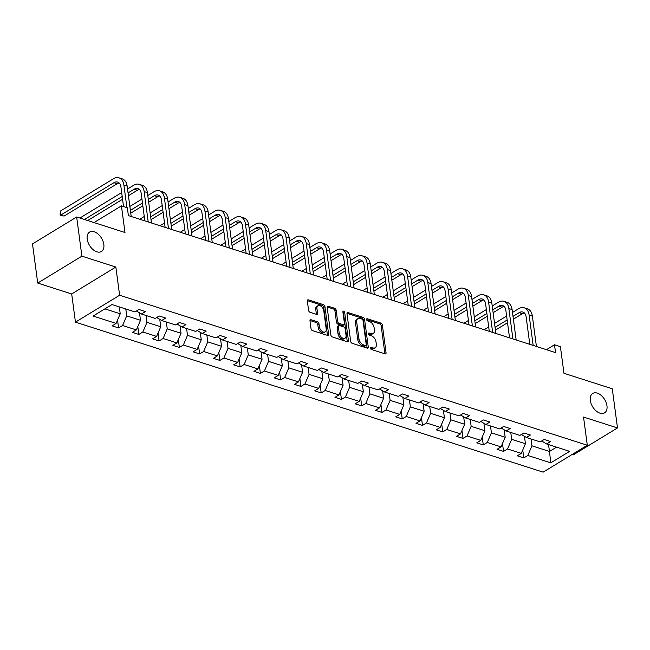 <?xml version="1.0" encoding="UTF-8"?>
<svg xmlns="http://www.w3.org/2000/svg" width="650" height="650" viewBox="0 0 650 650"><rect width="100%" height="100%" fill="white"/><g stroke="black" fill="none" stroke-linecap="round" stroke-linejoin="round"><path stroke-width="0.97" d="M103.829 244.449A11.367 7.012 58.6 0 0 98.134 234.097A11.367 7.012 58.6 0 0 89.594 232.074A11.367 7.012 58.6 0 0 87.206 239.119A11.367 7.012 58.6 0 0 92.893 249.478A11.367 7.012 58.6 0 0 101.433 251.493A11.367 7.012 58.6 0 0 103.829 244.449M606.962 405.827A11.367 7.012 58.6 0 0 601.274 395.468A11.367 7.012 58.6 0 0 592.735 393.453A11.367 7.012 58.6 0 0 590.338 400.489A11.367 7.012 58.6 0 0 596.034 410.849A11.367 7.012 58.6 0 0 604.565 412.864A11.367 7.012 58.6 0 0 606.962 405.827M370.394 348.132A1.219 0.756 58.6 0 0 371.434 349.497L384.979 353.836A1.747 1.073 58.6 0 0 385.678 353.787A1.747 1.073 58.6 0 0 386.051 352.706L382.354 325.041A1.747 1.073 58.6 0 0 380.876 323.091L367.331 318.752A1.219 0.756 58.6 0 0 366.844 318.784A1.219 0.756 58.6 0 0 366.584 319.54A1.219 0.756 58.6 0 0 367.616 320.897L369.371 321.466A5.582 3.445 58.6 0 1 374.108 327.689L374.416 329.997A5.582 3.445 58.6 0 1 373.238 333.45A5.582 3.445 58.6 0 1 370.996 333.604L369.241 333.044A1.219 0.756 58.6 0 0 368.745 333.076A1.219 0.756 58.6 0 0 368.493 333.832A1.219 0.756 58.6 0 0 369.525 335.197L371.28 335.757A5.582 3.445 58.6 0 1 376.017 341.989L376.326 344.297A5.582 3.445 58.6 0 1 375.148 347.75A5.582 3.445 58.6 0 1 372.897 347.904L371.15 347.344A1.219 0.756 58.6 0 0 370.654 347.376A1.219 0.756 58.6 0 0 370.394 348.132M572.146 454.472L573.332 454.854L617.5 427.944L612.276 388.789L563.964 373.295L560.406 346.669L554.499 344.776L546.439 349.684M37.724 283.067L71.687 293.963L115.854 267.044L81.892 256.157L37.724 283.067L32.5 243.912L76.668 217.002L124.979 232.497L121.428 205.871L94.031 222.568M81.892 256.157L76.668 217.002M311.058 319.759A1.747 1.073 58.6 0 0 310.359 319.8A1.747 1.073 58.6 0 0 309.993 320.881L311.025 328.648A1.747 1.073 58.6 0 0 312.504 330.59L327.551 335.416A1.747 1.073 58.6 0 0 328.25 335.368A1.747 1.073 58.6 0 0 328.616 334.287L324.927 306.621A1.747 1.073 58.6 0 0 323.448 304.671L308.401 299.845A1.747 1.073 58.6 0 0 307.702 299.894A1.747 1.073 58.6 0 0 307.336 300.974L308.588 310.351A1.747 1.073 58.6 0 0 310.066 312.301L316.501 314.364A1.747 1.073 58.6 0 0 317.208 314.316A1.747 1.073 58.6 0 0 317.574 313.235L316.948 308.588A4.664 2.876 58.6 0 1 317.931 305.695A4.664 2.876 58.6 0 1 321.433 306.524A4.664 2.876 58.6 0 1 323.773 310.773L326.202 328.989A4.664 2.876 58.6 0 1 325.219 331.882A4.664 2.876 58.6 0 1 321.717 331.053A4.664 2.876 58.6 0 1 319.386 326.804L318.979 323.765A1.747 1.073 58.6 0 0 317.501 321.823L311.058 319.759L309.993 320.409M121.428 205.871L127.335 207.764L128.383 215.597L555.547 352.601L554.499 344.776M115.854 267.044L119.616 295.238L587.299 445.242L543.132 472.152L75.449 322.148L119.616 295.238M617.5 427.944L583.538 417.048L587.299 445.242M350.675 341.364A1.747 1.073 58.6 0 0 352.154 343.306L367.193 348.132A1.747 1.073 58.6 0 0 367.9 348.083A1.747 1.073 58.6 0 0 368.266 347.002L364.569 319.337A1.747 1.073 58.6 0 0 363.09 317.387L348.051 312.561A1.747 1.073 58.6 0 0 347.344 312.609A1.747 1.073 58.6 0 0 346.978 313.69L350.675 341.364M347.368 341.778L332.329 336.952A1.747 1.073 58.6 0 1 330.85 335.002L327.153 307.336A1.747 1.073 58.6 0 1 327.527 306.256A1.747 1.073 58.6 0 1 328.226 306.207L334.661 308.271A1.747 1.073 58.6 0 1 336.148 310.221L337.642 321.441A1.747 1.073 58.6 0 0 339.121 323.383L343.395 324.756A1.747 1.073 58.6 0 0 344.094 324.707A1.747 1.073 58.6 0 0 344.459 323.627L342.899 311.943A1.219 0.756 58.6 0 1 343.159 311.188A1.219 0.756 58.6 0 1 344.077 311.407A1.219 0.756 58.6 0 1 344.687 312.512L348.441 340.649A1.747 1.073 58.6 0 1 348.075 341.729A1.747 1.073 58.6 0 1 347.368 341.778M111.963 304.549L134.948 311.927L138.946 309.489L145.446 311.569L141.448 314.007L155.212 318.427L159.209 315.989L165.701 318.069L161.704 320.507L175.476 324.919L179.473 322.481L185.965 324.569L181.968 327.007L195.731 331.419L199.729 328.981L206.229 331.069L202.223 333.499L215.995 337.919L219.993 335.481L226.484 337.561L222.487 339.999L236.251 344.419L240.256 341.981L246.748 344.061L242.751 346.499L256.514 350.911L260.512 348.481L267.004 350.561L263.006 352.999L276.778 357.411L280.776 354.973L287.267 357.061L283.27 359.499L297.034 363.911L301.031 361.473L307.531 363.561L303.526 365.991L317.298 370.411L321.295 367.973L327.787 370.053L323.789 372.491L337.553 376.911L341.559 374.473L348.051 376.553L344.053 378.991L357.817 383.402L361.814 380.973L368.314 383.053L364.309 385.491L378.081 389.902L382.078 387.465L388.57 389.553L384.572 391.991L398.336 396.402L402.342 393.965L408.834 396.045L404.836 398.483L418.6 402.902L422.598 400.465L429.089 402.545L425.092 404.983L438.864 409.402L442.861 406.965L449.353 409.045L445.356 411.483L459.119 415.894L463.117 413.457L469.617 415.545L465.611 417.983L479.383 422.394L483.381 419.957L489.872 422.045L485.875 424.483L499.639 428.894L503.644 426.457L510.136 428.537L506.139 430.974L519.903 435.394L523.9 432.957L530.392 435.037L526.394 437.474L540.166 441.894L544.164 439.457L550.656 441.537L546.658 443.974L569.644 451.344L550.786 462.841L527.8 455.463L523.794 457.901L517.303 455.821L521.3 453.383L507.536 448.971L503.539 451.401L497.047 449.321L501.044 446.883L487.273 442.471L483.275 444.909L476.783 442.821L480.781 440.383L467.017 435.971L463.019 438.409L456.519 436.329L460.517 433.891L446.753 429.471L442.756 431.909L436.264 429.829L440.261 427.391L426.489 422.971L422.492 425.409L416 423.329L419.997 420.891L406.234 416.479L402.236 418.917L395.736 416.829L399.742 414.391L385.97 409.979L381.973 412.417L375.481 410.329L379.478 407.891L365.714 403.479L361.709 405.917L355.217 403.837L359.214 401.399L345.451 396.979L341.453 399.417L334.961 397.337L338.959 394.899L325.187 390.479L321.189 392.917L314.697 390.837L318.695 388.399L304.931 383.988L300.934 386.425L294.434 384.337L298.439 381.899L284.668 377.488L280.67 379.925L274.178 377.837L278.176 375.408L264.412 370.988L260.406 373.425L253.914 371.345L257.912 368.908L244.148 364.488L240.151 366.925L233.659 364.845L237.656 362.408L223.884 357.996L219.887 360.425L213.395 358.345L217.393 355.908L203.629 351.496L199.631 353.933L193.131 351.845L197.129 349.408L183.365 344.996L179.368 347.433L172.876 345.345L176.873 342.916L163.101 338.496L159.104 340.933L152.612 338.853L156.609 336.416L142.846 331.996L138.848 334.433L132.348 332.353L136.354 329.916L122.582 325.504L118.584 327.933L112.093 325.853L116.09 323.416L93.104 316.046L111.963 304.549M139.49 312.845L140.489 320.279L126.718 315.868L125.799 308.994M126.718 315.868L122.582 325.504M140.489 320.279L136.354 329.916M136.443 311.017L141.448 314.007M159.754 319.337L160.745 326.779L146.981 322.368L146.063 315.486M146.981 322.368L142.846 331.996M160.745 326.779L156.609 336.416M156.699 317.517L161.704 320.507M180.018 325.837L181.009 333.279L167.237 328.868L166.327 321.986M167.237 328.868L163.101 338.496M181.009 333.279L176.873 342.916M176.963 324.009L181.968 327.007M200.273 332.337L201.264 339.779L187.501 335.359L186.582 328.486M187.501 335.359L183.365 344.996M201.264 339.779L197.129 349.408M197.226 330.509L202.223 333.499M220.537 338.837L221.528 346.279L207.764 341.859L206.846 334.986M207.764 341.859L203.629 351.496M221.528 346.279L217.393 355.908M217.482 337.009L222.487 339.999M240.801 345.329L241.792 352.771L228.02 348.359L227.102 341.486M228.02 348.359L223.884 357.996M241.792 352.771L237.656 362.408M237.746 343.509L242.751 346.499M261.056 351.829L262.048 359.271L248.284 354.859L247.366 347.977M248.284 354.859L244.148 364.488M262.048 359.271L257.912 368.908M258.009 350.009L263.006 352.999M281.32 358.329L282.311 365.771L268.548 361.359L267.629 354.477M268.548 361.359L264.412 370.988M282.311 365.771L278.176 375.408M278.265 356.501L283.27 359.499M301.576 364.829L302.575 372.271L288.803 367.851L287.885 360.977M288.803 367.851L284.668 377.488M302.575 372.271L298.439 381.899M298.529 363.001L303.526 365.991M321.839 371.329L322.831 378.771L309.067 374.351L308.149 367.477M309.067 374.351L304.931 383.988M322.831 378.771L318.695 388.399M318.784 369.501L323.789 372.491M342.103 377.821L343.094 385.263L329.322 380.851L328.412 373.977M329.322 380.851L325.187 390.479M343.094 385.263L338.959 394.899M339.048 376.001L344.053 378.991M362.359 384.321L363.35 391.763L349.586 387.351L348.668 380.469M349.586 387.351L345.451 396.979M363.35 391.763L359.214 401.399M359.312 382.501L364.309 385.491M382.623 390.821L383.614 398.263L369.85 393.843L368.932 386.969M369.85 393.843L365.714 403.479M383.614 398.263L379.478 407.891M379.567 388.993L384.572 391.991M402.878 397.321L403.877 404.763L390.106 400.343L389.188 393.469M390.106 400.343L385.97 409.979M403.877 404.763L399.742 414.391M399.831 395.493L404.836 398.483M423.142 403.821L424.133 411.255L410.369 406.843L409.451 399.969M410.369 406.843L406.234 416.479M424.133 411.255L419.997 420.891M420.087 401.993L425.092 404.983M443.406 410.312L444.397 417.755L430.633 413.343L429.715 406.461M430.633 413.343L426.489 422.971M444.397 417.755L440.261 427.391M440.351 408.493L445.356 411.483M463.661 416.812L464.661 424.255L450.889 419.843L449.971 412.961M450.889 419.843L446.753 429.471M464.661 424.255L460.517 433.891M460.614 414.993L465.611 417.983M483.925 423.312L484.916 430.755L471.152 426.335L470.234 419.461M471.152 426.335L467.017 435.971M484.916 430.755L480.781 440.383M480.87 421.484L485.875 424.483M504.189 429.812L505.18 437.255L491.408 432.835L490.49 425.961M491.408 432.835L487.273 442.471M505.18 437.255L501.044 446.883M501.134 427.984L506.139 430.974M524.444 436.312L525.436 443.747L511.672 439.335L510.754 432.461M511.672 439.335L507.536 448.971M525.436 443.747L521.3 453.383M521.398 434.484L526.394 437.474M548.551 444.584L549.469 451.457L531.936 445.835L531.017 438.953M531.936 445.835L527.8 455.463M550.786 462.841L549.469 451.457L556.546 447.143M71.687 293.963L75.449 322.148M104.886 308.864L120.226 313.787L119.308 306.906M541.653 440.984L546.658 443.974M120.226 313.787L116.09 323.416M522.746 450.019L523.794 457.901M502.483 443.527L503.539 451.401M482.227 437.027L483.275 444.909M461.963 430.527L463.019 438.409M441.707 424.027L442.756 431.909M421.444 417.527L422.492 425.409M401.18 411.036L402.236 418.917M380.924 404.536L381.973 412.417M360.661 398.036L361.709 405.917M340.397 391.536L341.453 399.417M320.141 385.036L321.189 392.917M299.877 378.544L300.934 386.425M279.622 372.044L280.67 379.925M259.358 365.544L260.406 373.425M239.094 359.044L240.151 366.925M218.839 352.544L219.887 360.425M198.575 346.052L199.631 353.933M178.311 339.552L179.368 347.433M158.056 333.052L159.104 340.933M137.792 326.552L138.848 334.433M117.536 320.052L118.584 327.933M370.411 348.213L371.702 348.627A5.582 3.445 58.6 0 0 373.953 348.473L375.148 347.75M373.238 333.45L372.044 334.181A5.582 3.445 58.6 0 1 369.801 334.336L368.501 333.921M384.865 353.803A1.747 1.073 58.6 0 0 384.857 353.438L381.16 325.764A1.747 1.073 58.6 0 0 379.681 323.822L366.6 319.621M367.079 348.099A1.747 1.073 58.6 0 0 367.071 347.734L363.382 320.06A1.747 1.073 58.6 0 0 361.896 318.118L346.97 313.324M365.503 345.532A1.219 0.756 58.6 0 0 365.999 345.499A1.219 0.756 58.6 0 0 366.251 344.744L363.017 320.45A1.219 0.756 58.6 0 0 361.977 319.093L360.132 318.5A5.582 3.445 58.6 0 0 357.882 318.654A5.582 3.445 58.6 0 0 356.704 322.108L358.922 338.715A5.582 3.445 58.6 0 0 363.659 344.939L365.503 345.532L364.309 346.263A1.219 0.756 58.6 0 0 364.804 346.223L365.999 345.499M357.882 318.654L356.688 319.377A5.582 3.445 58.6 0 0 355.509 322.839L356.704 322.108M364.309 346.263L362.464 345.67A5.582 3.445 58.6 0 1 357.727 339.438L355.509 322.839M327.145 306.971L333.474 309.002L334.661 308.271M344.094 324.707L342.899 325.431A1.747 1.073 58.6 0 1 342.201 325.479L337.927 324.114A1.747 1.073 58.6 0 1 336.448 322.164L334.953 310.944A1.747 1.073 58.6 0 0 333.474 309.002M347.262 341.738A1.747 1.073 58.6 0 0 347.246 341.372L343.493 313.243A1.219 0.756 58.6 0 0 342.932 312.179M339.194 333.084A4.664 2.876 58.6 0 0 341.534 337.334A4.664 2.876 58.6 0 0 345.036 338.162A4.664 2.876 58.6 0 0 346.019 335.27L345.158 328.851A1.747 1.073 58.6 0 0 343.679 326.909L339.406 325.536A1.747 1.073 58.6 0 0 338.707 325.585A1.747 1.073 58.6 0 0 338.341 326.666L339.194 333.084L338 333.808A4.664 2.876 58.6 0 0 340.34 338.057A4.664 2.876 58.6 0 0 343.842 338.886L345.036 338.162M338.707 325.585L337.512 326.316A1.747 1.073 58.6 0 0 337.147 327.397L338.341 326.666M338 333.808L337.147 327.397M325.219 331.882L324.025 332.605A4.664 2.876 58.6 0 1 320.523 331.776A4.664 2.876 58.6 0 1 318.191 327.527L317.785 324.496A1.747 1.073 58.6 0 0 316.306 322.546L309.977 320.515M317.931 305.695L316.737 306.426A4.664 2.876 58.6 0 0 315.754 309.311L316.948 308.588M316.387 314.332A1.747 1.073 58.6 0 0 316.379 313.966L315.754 309.311M327.438 335.384A1.747 1.073 58.6 0 0 327.421 335.018L323.733 307.344A1.747 1.073 58.6 0 0 322.254 305.402L307.32 300.609M512.484 312.471L518.594 308.75A13.325 8.531 107.8 0 1 524.233 307.816L527.483 308.856A13.325 8.531 107.8 0 1 532.366 316.087L536.421 346.466M524.233 307.816A13.325 8.531 107.8 0 1 529.116 315.047L533.171 345.426M529.799 344.346L526.134 316.859A8.881 5.688 -72.2 0 0 522.876 312.041A8.881 5.688 -72.2 0 0 519.122 312.666L513.012 316.387M524.371 312.951A8.881 5.688 -72.2 0 0 522.364 313.706L513.386 319.183M507.154 319.963L495.073 327.316M489.214 330.891L488.743 331.175M507.528 322.749L495.446 330.111M484.193 329.721L488.694 326.974M494.552 323.408L506.626 316.046M492.229 305.979L498.339 302.258A13.325 8.531 107.8 0 1 503.969 301.316L507.219 302.356A13.325 8.531 107.8 0 1 512.102 309.587L516.157 339.974M503.969 301.316A13.325 8.531 107.8 0 1 508.852 308.547L512.907 338.926M509.535 337.846L505.871 310.367A8.881 5.688 -72.2 0 0 502.613 305.541A8.881 5.688 -72.2 0 0 498.859 306.166L492.749 309.896M504.116 306.451A8.881 5.688 -72.2 0 0 502.109 307.214L493.122 312.683M486.891 313.463L474.817 320.824M468.959 324.391L468.479 324.683M487.264 316.257L475.191 323.611M463.929 323.221L468.431 320.474M474.289 316.908L486.371 309.546M471.965 299.479L478.075 295.758A13.325 8.531 107.8 0 1 483.714 294.816L486.956 295.856A13.325 8.531 107.8 0 1 491.839 303.087L495.893 333.474M483.714 294.816A13.325 8.531 107.8 0 1 488.597 302.047L492.651 332.434M489.279 331.354L485.607 303.867A8.881 5.688 -72.2 0 0 482.357 299.049A8.881 5.688 -72.2 0 0 478.595 299.674L472.493 303.396M483.852 299.951A8.881 5.688 -72.2 0 0 481.845 300.714L472.859 306.183M466.627 306.963L454.553 314.324M448.695 317.891L448.224 318.183M467.001 309.757L454.927 317.119M443.666 316.721L448.175 313.974M454.033 310.408L466.107 303.046M451.709 292.979L457.811 289.258A13.325 8.531 107.8 0 1 463.45 288.316L466.7 289.356A13.325 8.531 107.8 0 1 471.583 296.587L475.637 326.974M463.45 288.316A13.325 8.531 107.8 0 1 468.333 295.547L472.387 325.934M469.016 324.854L465.351 297.367A8.881 5.688 -72.2 0 0 462.093 292.549A8.881 5.688 -72.2 0 0 458.339 293.174L452.229 296.896M463.596 293.459A8.881 5.688 -72.2 0 0 461.581 294.214L452.603 299.691M446.371 300.463L434.289 307.824M428.431 311.391L427.96 311.683M446.745 303.257L434.663 310.619M423.41 310.221L427.911 307.483M433.769 303.908L445.851 296.546M431.446 286.479L437.556 282.758A13.325 8.531 107.8 0 1 443.186 281.824L446.436 282.864A13.325 8.531 107.8 0 1 451.319 290.095L455.374 320.474M443.186 281.824A13.325 8.531 107.8 0 1 448.077 289.047L452.132 319.434M448.76 318.354L445.087 290.867A8.881 5.688 -72.2 0 0 441.837 286.049A8.881 5.688 -72.2 0 0 438.076 286.674L431.966 290.396M443.332 286.959A8.881 5.688 -72.2 0 0 441.326 287.714L432.339 293.191M426.108 293.971L414.034 301.324M408.176 304.899L407.696 305.183M426.481 296.757L414.408 304.119M403.146 303.729L407.648 300.983M413.514 297.408L425.587 290.054M411.182 279.979L417.292 276.258A13.325 8.531 107.8 0 1 422.931 275.324L426.173 276.364A13.325 8.531 107.8 0 1 431.064 283.595L435.118 313.974M422.931 275.324A13.325 8.531 107.8 0 1 427.814 282.555L431.868 312.934M428.496 311.854L424.832 284.367A8.881 5.688 -72.2 0 0 421.574 279.549A8.881 5.688 -72.2 0 0 417.812 280.174L411.71 283.896M423.069 280.459A8.881 5.688 -72.2 0 0 421.062 281.214L412.084 286.691M405.852 287.471L393.77 294.824M387.912 298.399L387.441 298.683M406.217 290.257L394.144 297.619M382.891 297.229L387.392 294.483M393.25 290.916L405.324 283.554M390.926 273.488L397.036 269.766A13.325 8.531 107.8 0 1 402.667 268.824L405.917 269.864A13.325 8.531 107.8 0 1 410.8 277.095L414.854 307.483M402.667 268.824A13.325 8.531 107.8 0 1 407.55 276.055L411.604 306.434M408.233 305.354L404.568 277.875A8.881 5.688 -72.2 0 0 401.31 273.049A8.881 5.688 -72.2 0 0 397.556 273.674L391.446 277.404M402.813 273.959A8.881 5.688 -72.2 0 0 400.798 274.723L391.82 280.191M385.588 280.971L373.514 288.332M367.656 291.899L367.177 292.191M385.962 283.766L373.88 291.119M362.627 290.729L367.128 287.983M372.986 284.416L385.068 277.054M370.662 266.988L376.773 263.266A13.325 8.531 107.8 0 1 382.411 262.324L385.653 263.364A13.325 8.531 107.8 0 1 390.536 270.595L394.591 300.983M382.411 262.324A13.325 8.531 107.8 0 1 387.294 269.555L391.349 299.942M387.977 298.862L384.304 271.375A8.881 5.688 -72.2 0 0 381.054 266.557A8.881 5.688 -72.2 0 0 377.293 267.183L371.183 270.904M382.549 267.459A8.881 5.688 -72.2 0 0 380.543 268.223L371.556 273.699M365.324 274.471L353.251 281.832M347.392 285.399L346.921 285.691M365.698 277.266L353.624 284.627M342.363 284.229L346.873 281.483M352.731 277.916L364.804 270.554M350.407 260.488L356.509 256.766A13.325 8.531 107.8 0 1 362.148 255.824L365.398 256.872A13.325 8.531 107.8 0 1 370.281 264.095L374.335 294.483M362.148 255.824A13.325 8.531 107.8 0 1 367.031 263.055L371.085 293.442M367.713 292.362L364.049 264.875A8.881 5.688 -72.2 0 0 360.791 260.057A8.881 5.688 -72.2 0 0 357.037 260.683L350.927 264.404M362.294 260.967A8.881 5.688 -72.2 0 0 360.279 261.723L351.301 267.199M345.069 267.971L332.987 275.332M327.129 278.899L326.658 279.191M345.442 270.766L333.361 278.127M322.108 277.729L326.609 274.991M332.467 271.416L344.541 264.054M330.143 253.988L336.253 250.266A13.325 8.531 107.8 0 1 341.884 249.332L345.134 250.372A13.325 8.531 107.8 0 1 350.017 257.603L354.071 287.983M341.884 249.332A13.325 8.531 107.8 0 1 346.767 256.555L350.821 286.942M347.457 285.862L343.785 258.375A8.881 5.688 -72.2 0 0 340.527 253.557A8.881 5.688 -72.2 0 0 336.773 254.182L330.663 257.904M342.03 254.467A8.881 5.688 -72.2 0 0 340.023 255.222L331.037 260.699M324.805 261.479L312.731 268.832M306.873 272.407L306.394 272.691M325.179 264.266L313.105 271.627M301.844 271.237L306.345 268.491M312.203 264.916L324.285 257.562M309.879 247.496L315.989 243.766A13.325 8.531 107.8 0 1 321.628 242.832L324.87 243.872A13.325 8.531 107.8 0 1 329.753 251.103L333.808 281.483M321.628 242.832A13.325 8.531 107.8 0 1 326.511 250.063L330.566 280.442M327.194 279.362L323.529 251.875A8.881 5.688 -72.2 0 0 320.271 247.057A8.881 5.688 -72.2 0 0 316.509 247.682L310.408 251.404M321.766 247.967A8.881 5.688 -72.2 0 0 319.759 248.731L310.773 254.199M304.549 254.979L292.467 262.34M286.609 265.907L286.138 266.191M304.915 257.774L292.841 265.127M281.58 264.737L286.089 261.991M291.947 258.424L304.021 251.062M289.624 240.996L295.726 237.274A13.325 8.531 107.8 0 1 301.364 236.332L304.614 237.372A13.325 8.531 107.8 0 1 309.498 244.603L313.552 274.991M301.364 236.332A13.325 8.531 107.8 0 1 306.248 243.563L310.302 273.942M306.93 272.862L303.266 245.383A8.881 5.688 -72.2 0 0 300.007 240.557A8.881 5.688 -72.2 0 0 296.254 241.191L290.144 244.912M301.511 241.467A8.881 5.688 -72.2 0 0 299.496 242.231L290.517 247.699M284.286 248.479L272.212 255.84M266.346 259.407L265.874 259.699M284.659 251.274L272.577 258.627M261.324 258.237L265.826 255.491M271.684 251.924L283.766 244.562M269.36 234.496L275.47 230.774A13.325 8.531 107.8 0 1 281.109 229.832L284.351 230.872A13.325 8.531 107.8 0 1 289.234 238.103L293.288 268.491M281.109 229.832A13.325 8.531 107.8 0 1 285.992 237.063L290.046 267.451M286.674 266.37L283.002 238.883A8.881 5.688 -72.2 0 0 279.752 234.065A8.881 5.688 -72.2 0 0 275.99 234.691L269.88 238.412M281.247 234.975A8.881 5.688 -72.2 0 0 279.24 235.731L270.254 241.207M264.022 241.979L251.948 249.34M246.09 252.907L245.611 253.199M264.396 244.774L252.322 252.135M241.061 251.737L245.57 248.991M251.428 245.424L263.502 238.062M249.096 227.996L255.206 224.274A13.325 8.531 107.8 0 1 260.845 223.332L264.095 224.38A13.325 8.531 107.8 0 1 268.978 231.603L273.033 261.991M260.845 223.332A13.325 8.531 107.8 0 1 265.728 230.563L269.783 260.951M266.411 259.87L262.746 232.383A8.881 5.688 -72.2 0 0 259.488 227.565A8.881 5.688 -72.2 0 0 255.734 228.191L249.624 231.912M260.983 228.475A8.881 5.688 -72.2 0 0 258.976 229.231L249.998 234.707M243.766 235.479L231.684 242.84M225.826 246.407L225.355 246.699M244.14 238.274L232.058 245.635M220.805 245.237L225.306 242.499M231.164 238.924L243.238 231.571M228.841 221.496L234.951 217.774A13.325 8.531 107.8 0 1 240.581 216.84L243.831 217.88A13.325 8.531 107.8 0 1 248.714 225.111L252.769 255.491M240.581 216.84A13.325 8.531 107.8 0 1 245.464 224.071L249.519 254.451M246.147 253.37L242.482 225.883A8.881 5.688 -72.2 0 0 239.224 221.065A8.881 5.688 -72.2 0 0 235.471 221.691L229.361 225.412M240.727 221.975A8.881 5.688 -72.2 0 0 238.721 222.731L229.734 228.207M223.502 228.987L211.429 236.34M205.571 239.915L205.091 240.199M223.876 231.774L211.803 239.135M200.541 238.745L205.043 235.999M210.901 232.424L222.982 225.071M208.577 215.004L214.687 211.274A13.325 8.531 107.8 0 1 220.326 210.34L223.568 211.38A13.325 8.531 107.8 0 1 228.451 218.611L232.505 248.991M220.326 210.34A13.325 8.531 107.8 0 1 225.209 217.571L229.263 247.951M225.891 246.87L222.219 219.391A8.881 5.688 -72.2 0 0 218.969 214.565A8.881 5.688 -72.2 0 0 215.207 215.191L209.097 218.912M220.464 215.475A8.881 5.688 -72.2 0 0 218.457 216.239L209.471 221.707M203.239 222.487L191.165 229.848M185.307 233.415L184.836 233.707M203.612 225.282L191.539 232.635M180.278 232.245L184.787 229.499M190.645 225.932L202.719 218.571M188.321 208.504L194.423 204.782A13.325 8.531 107.8 0 1 200.062 203.84L203.312 204.88A13.325 8.531 107.8 0 1 208.195 212.111L212.249 242.499M200.062 203.84A13.325 8.531 107.8 0 1 204.945 211.071L208.999 241.459M205.627 240.37L201.963 212.891A8.881 5.688 -72.2 0 0 198.705 208.065A8.881 5.688 -72.2 0 0 194.951 208.699L188.841 212.42M200.208 208.975A8.881 5.688 -72.2 0 0 198.193 209.739L189.215 215.207M182.983 215.987L170.901 223.348M165.043 226.915L164.572 227.207M183.357 218.782L171.275 226.135M160.022 225.745L164.523 222.999M170.381 219.432L182.463 212.071M168.058 202.004L174.168 198.282A13.325 8.531 107.8 0 1 179.798 197.34L183.048 198.38A13.325 8.531 107.8 0 1 187.931 205.611L191.986 235.999M179.798 197.34A13.325 8.531 107.8 0 1 184.689 204.571L188.736 234.959M185.372 233.878L181.699 206.391A8.881 5.688 -72.2 0 0 178.441 201.573A8.881 5.688 -72.2 0 0 174.688 202.199L168.577 205.92M179.944 202.483A8.881 5.688 -72.2 0 0 177.938 203.239L168.951 208.715M162.719 209.487L150.646 216.848M144.787 220.415L144.308 220.707M163.093 212.282L151.019 219.643M139.758 219.245L144.259 216.499M150.126 212.932L162.199 205.571M147.794 195.504L153.904 191.782A13.325 8.531 107.8 0 1 159.543 190.84L162.784 191.888A13.325 8.531 107.8 0 1 167.676 199.119L171.722 229.499M159.543 190.84A13.325 8.531 107.8 0 1 164.426 198.071L168.48 228.459M165.108 227.378L161.444 199.891A8.881 5.688 -72.2 0 0 158.186 195.073A8.881 5.688 -72.2 0 0 154.424 195.699L148.322 199.42M159.681 195.983A8.881 5.688 -72.2 0 0 157.674 196.739L148.688 202.215M142.464 202.987L130.382 210.348M142.829 205.782L130.756 213.143M129.862 206.432L141.936 199.079M127.538 189.004L133.64 185.282A13.325 8.531 107.8 0 1 139.279 184.348L142.529 185.388A13.325 8.531 107.8 0 1 147.412 192.619L151.466 222.999M139.279 184.348A13.325 8.531 107.8 0 1 144.162 191.579L148.216 221.959M144.844 220.878L141.18 193.391A8.881 5.688 -72.2 0 0 137.922 188.573A8.881 5.688 -72.2 0 0 134.168 189.199L128.058 192.92M139.425 189.483A8.881 5.688 -72.2 0 0 137.41 190.239L128.432 195.715M122.2 196.495L84.451 219.497M122.574 199.282L87.693 220.537M80.673 218.286L80.584 217.62L121.68 192.579M80.584 217.62L80.478 218.221M123.541 206.554L120.916 186.899A8.881 5.688 -72.2 0 0 117.666 182.073A8.881 5.688 -72.2 0 0 113.904 182.699L60.848 215.036L60.32 211.12L113.384 178.791A13.325 8.531 107.8 0 1 119.023 177.848L122.265 178.888A13.325 8.531 107.8 0 1 127.148 186.119L131.202 216.507M119.023 177.848A13.325 8.531 107.8 0 1 123.906 185.079L126.912 207.634M119.161 182.983A8.881 5.688 -72.2 0 0 117.154 183.747L64.09 216.076L60.109 215.118L60.32 211.12M64.09 216.076L60.109 215.118M371.702 348.627L372.897 347.904M368.493 333.499L369.241 333.044M369.801 334.336L370.996 333.604M366.584 319.207L367.331 318.752M379.681 323.822L380.876 323.091M381.16 325.764L382.354 325.041M384.857 353.438L386.051 352.706M370.402 347.799L371.15 347.344M346.986 313.211L348.051 312.561M361.896 318.118L363.09 317.387M363.382 320.06L364.569 319.337M367.071 347.734L368.266 347.002M357.727 339.438L358.922 338.715M362.464 345.67L363.659 344.939M327.161 306.857L328.226 306.207M334.953 310.944L336.148 310.221M336.448 322.164L337.642 321.441M337.927 324.114L339.121 323.383M342.201 325.479L343.395 324.756M343.493 313.243L344.687 312.512M347.246 341.372L348.441 340.649M316.306 322.546L317.501 321.823M317.785 324.496L318.979 323.765M318.191 327.527L319.386 326.804M316.379 313.966L317.574 313.235M307.336 300.495L308.401 299.845M322.254 305.402L323.448 304.671M323.733 307.344L324.927 306.621M327.421 335.018L328.616 334.287M532.366 316.087L529.116 315.047M522.364 313.706L519.122 312.666M512.102 309.587L508.852 308.547M502.109 307.214L498.859 306.166M491.839 303.087L488.597 302.047M481.845 300.714L478.595 299.674M471.583 296.587L468.333 295.547M461.581 294.214L458.339 293.174M451.319 290.095L448.077 289.047M441.326 287.714L438.076 286.674M431.064 283.595L427.814 282.555M421.062 281.214L417.812 280.174M410.8 277.095L407.55 276.055M400.798 274.723L397.556 273.674M390.536 270.595L387.294 269.555M380.543 268.223L377.293 267.183M370.281 264.095L367.031 263.055M360.279 261.723L357.037 260.683M350.017 257.603L346.767 256.555M340.023 255.222L336.773 254.182M329.753 251.103L326.511 250.063M319.759 248.731L316.509 247.682M309.498 244.603L306.248 243.563M299.496 242.231L296.254 241.191M289.234 238.103L285.992 237.063M279.24 235.731L275.99 234.691M268.978 231.603L265.728 230.563M258.976 229.231L255.734 228.191M248.714 225.111L245.464 224.071M238.721 222.731L235.471 221.691M228.451 218.611L225.209 217.571M218.457 216.239L215.207 215.191M208.195 212.111L204.945 211.071M198.193 209.739L194.951 208.699M187.931 205.611L184.689 204.571M177.938 203.239L174.688 202.199M167.676 199.119L164.426 198.071M157.674 196.739L154.424 195.699M147.412 192.619L144.162 191.579M137.41 190.239L134.168 189.199M127.148 186.119L123.906 185.079M117.154 183.747L113.904 182.699"/></g></svg>

